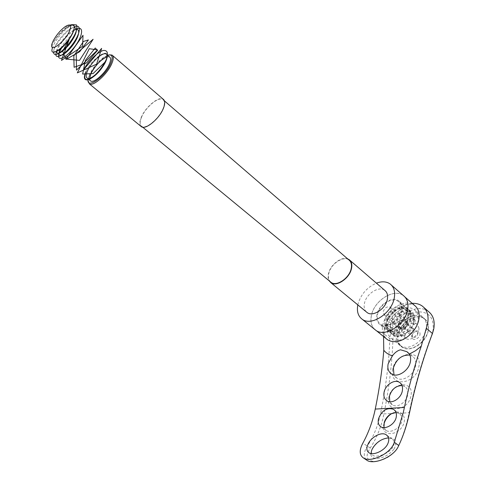 <?xml version="1.0" encoding="UTF-8"?>
<svg xmlns="http://www.w3.org/2000/svg" width="486" height="486" viewBox="0 0 486 486"><rect width="100%" height="100%" fill="white"/><g stroke="black" fill="none" stroke-linecap="round" stroke-linejoin="round"><path stroke-width="0.36" stroke-dasharray="2.43 1.82" d="M107.546 55.24L103.822 57.233C97.856 61.649 93.148 67.293 89.703 74.151L88.148 78.914M88.112 80.889L89.825 74.85C93.415 67.694 98.324 61.813 104.545 57.214L109.459 54.833M70.039 25.084L67.414 26.523C61.783 30.6 57.178 35.861 53.588 42.294C57.421 36.007 62.463 30.74 68.726 26.493L72.687 24.628M72.9 24.683L69.492 26.475C63.174 31.061 58.01 36.966 54.013 44.196L52.603 47.464M107.151 56.838L109.55 56.959M398.077 324.812C396.406 331.422 406.545 330.164 407.718 323.542C409.309 316.908 399.231 318.3 398.077 324.812M406.284 323.166C404.717 327.042 402.402 328.481 399.346 327.503L398.344 324.217C399.923 320.347 402.238 318.913 405.294 319.916L406.284 323.166M391.2 310.39C389.584 314.308 387.251 315.791 384.201 314.843L383.241 311.55C384.869 307.638 387.202 306.162 390.252 307.134L391.2 310.39M392.506 325.541C394.984 311.538 416.788 308.331 413.452 322.795C410.87 337.308 388.764 339.86 392.506 325.541M390.434 324.994C392.166 315.45 404.917 307.529 410.992 312.395C413.677 314.472 414.637 317.644 413.878 321.902C412.268 331.501 399.449 339.483 393.429 334.793C390.58 332.661 389.584 329.393 390.434 324.994M386.759 321.945C388.521 312.377 401.296 304.406 407.359 309.254C410.038 311.332 410.992 314.503 410.22 318.767C408.58 328.39 395.732 336.427 389.729 331.75C386.886 329.617 385.896 326.349 386.759 321.945M387.263 321.173C388.836 312.626 400.257 305.494 405.664 309.819C408.058 311.672 408.908 314.509 408.216 318.33C406.739 326.92 395.27 334.101 389.906 329.915C387.378 328.02 386.498 325.104 387.263 321.173M386.036 320.153C387.621 311.599 399.042 304.455 404.449 308.774C406.843 310.621 407.693 313.458 406.989 317.279C405.506 325.881 394.031 333.074 388.672 328.894C386.139 326.999 385.264 324.083 386.036 320.153M140.788 126.208C139.421 124.477 139.555 121.585 141.189 117.527C145.138 107.315 158.728 95.839 163.15 99.162M141.475 117.405C145.314 107.461 158.558 96.289 162.853 99.521C164.772 100.888 164.882 103.804 163.181 108.263C159.432 118.292 145.988 129.598 141.772 126.415C139.755 125.005 139.652 121.998 141.475 117.405M348.863 259.907C343.371 255.557 330.972 263.88 328.858 273.175C327.953 276.85 328.433 279.699 330.298 281.722M374.414 329.156C371.17 325.735 370.18 321.088 371.444 315.195C374.311 300.445 394.012 288.016 403.307 295.494M357.824 304.886L357.994 304.108C360.928 294.279 367.058 287.293 376.389 283.144M366.262 311.83C364.275 309.71 363.692 306.8 364.506 303.094C366.383 293.72 378.898 285.689 384.687 290.3M347.642 258.856C341.451 256.316 330.577 264.584 328.566 273.229C327.813 276.194 327.977 278.685 329.065 280.708M384.803 320.323C386.583 310.742 399.377 302.742 405.433 307.589C408.106 309.661 409.054 312.832 408.27 317.109C406.618 326.738 393.757 334.799 387.761 330.128C384.918 328.001 383.934 324.733 384.803 320.323M377.573 314.314C379.408 304.698 392.251 296.594 398.283 301.417C400.944 303.477 401.873 306.654 401.072 310.943C399.358 320.614 386.443 328.785 380.471 324.132C377.64 322.018 376.674 318.743 377.573 314.314M90.177 80.585L89.624 78.234M105.802 61.351C113.815 44.803 92.954 56.127 86.083 71.418M53.588 42.294C59.541 30.642 76.417 18.899 73.915 29.446M56.686 51.291C46.85 54.845 65.78 26.979 74.267 27.38M56.528 51.376C56.722 46.34 66.886 33.394 73.653 30.284M60.744 48.357C63.289 43.764 66.746 39.542 71.12 35.672M53.503 52.209C53.63 46.055 66.497 29.932 74.273 26.912M56.619 51.328C60.009 43.552 65.64 36.669 73.514 30.691M62.451 46.778L69.832 37.762M384.134 423.415C378.758 437.078 399.553 437.029 403.939 423.063C405.081 418.561 404.103 415.226 401.017 413.045C398.259 411.496 395.179 411.654 391.777 413.507L383.916 413.896C389.219 387.293 392.232 362.337 392.943 339.034L393.453 335.018C395.78 323.998 406.685 313.306 417.164 311.878C428.859 311.441 434.168 317.534 433.081 330.164L431.872 334.411C422.401 359.458 414.825 385.532 409.133 412.638C406.539 425.214 402.888 436.568 398.192 446.695L398.763 445.492M396.023 412.529L399.073 413.458C401.734 415.299 402.602 418.082 401.691 421.805L401.618 422.042C399.741 428.609 390.416 433.245 386.255 430.602L383.946 427.607M393.982 449.113C397.42 442.722 395.975 438.864 389.651 437.552C382.689 438.269 377.106 441.81 372.902 448.177C369.36 454.052 370.326 457.508 375.806 458.547C383.15 458.195 389.207 455.054 393.982 449.113M388.551 437.904L391.686 438.688C394.565 440.614 394.942 443.445 392.822 447.193L392.293 447.977C388.551 453.578 377.33 457.715 373.096 455.534L371.401 453.596M428.403 311.465C417.024 302.231 393.538 316.635 390.373 334.204L389.808 338.596C389.043 361.778 385.993 386.595 380.672 413.039C378.12 425.414 373.655 436.446 367.276 446.13L366.644 447.229C363.662 452.703 363.492 456.876 366.146 459.762M388.867 397.323C384.876 413.045 408.185 411.94 410.943 395.89C414.485 379.973 391.516 381.875 388.867 397.323M402.019 385.544L404.783 386.498C407.341 388.29 408.301 391.121 407.651 395.003C406.424 402.39 397.311 408.24 392.396 404.887L389.79 401.77M392.791 369.153C388.114 387.312 415.664 385.368 418.847 366.784C422.899 348.371 395.823 351.378 392.791 369.153M409.856 355.078L412.426 356.171C415.281 358.273 416.344 361.517 415.597 365.915C414.121 374.967 402.554 382.251 396.661 377.98L393.97 374.906M390.446 331.233L386.194 327.728L387.755 325.717L387.293 324.15L385.896 324.071L390.137 327.576L391.528 327.661L392.002 329.229L390.446 331.233L391.977 334.325L394.511 333.639L394.997 335.237L394.486 336.336L397.931 337.187C398.727 335.443 399.814 334.805 401.193 335.285L401.715 336.737L405.761 334.969C405.816 332.594 406.91 331.555 409.054 331.865L409.364 332.187L412.426 328.457L412.116 328.299C411.192 326.367 411.958 325.079 414.418 324.429L415.281 320.213L413.786 320.11C412.881 318.944 413.246 317.747 414.88 316.538L413.24 313.482L410.609 314.175L410.652 311.569L407.183 310.827C406.369 312.571 405.281 313.203 403.915 312.723L403.435 311.362L399.48 313.154L399.528 314.15C398.781 315.973 397.694 316.653 396.266 316.192L395.981 315.894L392.998 319.527L393.745 321.203L393.113 322.455L391.989 323.299L391.036 323.445L386.813 319.928L388.01 319.66L389.225 318.452L389.529 317.674L389.079 316.143L388.794 315.997L386.813 319.928M390.222 332.825L390.732 331.725L390.252 330.134L387.719 330.826L394.486 336.336M391.783 312.346L392.068 312.644C393.496 313.099 394.589 312.413 395.343 310.59L395.294 309.588L391.783 312.346L395.981 315.894M385.896 324.071L386.194 327.728M391.977 334.325L387.719 330.826M397.931 337.187L393.66 333.675L397.451 333.208L396.928 331.756C395.555 331.282 394.462 331.92 393.66 333.675M401.715 336.737L397.451 333.208M405.761 334.969L401.509 331.422L405.117 328.621L404.808 328.293C402.663 327.995 401.564 329.04 401.509 331.422M409.364 332.187L405.117 328.621M412.426 328.457L408.197 324.873L410.196 320.833C407.736 321.489 406.964 322.783 407.882 324.715L408.197 324.873M414.418 324.429L410.196 320.833M377.021 314.393C376.073 319.041 377.087 322.473 380.058 324.697C386.321 329.569 399.863 320.997 401.649 310.858C402.493 306.362 401.521 303.039 398.733 300.877C392.409 295.822 378.946 304.315 377.021 314.393M390.137 327.576L391.036 323.445M398.022 334.459C396.959 340.121 398.289 344.343 402.019 347.132C409.826 353.194 426.265 343.08 428.209 330.766C429.126 325.328 427.862 321.264 424.412 318.573C416.514 312.212 400.172 322.224 398.022 334.459M417.917 321.914C415.87 334.307 399.322 344.61 391.564 338.59C387.852 335.82 386.552 331.592 387.664 325.893C389.924 313.585 406.357 303.385 414.212 309.704C417.644 312.377 418.877 316.447 417.917 321.914M412.201 303.355L410.257 303.556C398.818 305.062 386.649 317.042 384.165 329.113L383.582 333.518L389.808 338.596L392.943 339.034M407.499 310.019C408.696 303.501 407.286 298.677 403.265 295.543C394 288.083 374.354 300.482 371.492 315.189C370.077 322.03 371.571 327.084 375.976 330.352C385.112 337.412 404.929 324.861 407.499 310.019M383.545 336.5L383.582 333.518M411.077 316.605L410.688 312.917C409.054 314.144 408.683 315.335 409.583 316.507L411.077 316.605L415.281 320.213M409.06 309.868L406.472 307.96L406.43 310.572L409.06 309.868L413.24 313.482M403.009 307.231L399.255 307.778L399.729 309.139C401.096 309.618 402.189 308.981 403.009 307.231L407.183 310.827M397.803 447.509C392.573 455.765 384.687 460.43 374.153 461.512C366.353 460.558 365.053 456.062 370.247 448.019C376.772 437.989 381.328 426.611 383.916 413.896L380.672 413.039M414.88 316.538L410.688 312.917M410.652 311.569L406.472 307.96M403.435 311.362L399.255 307.778M399.48 313.154L395.294 309.588M392.998 319.527L388.794 315.997M370.247 448.019L362.866 443.123M406.484 322.388C405.767 326.574 403.653 328.299 400.13 327.57L399.152 325.851C399.881 321.665 402.007 319.946 405.518 320.693L406.484 322.388M407.134 322.935C406.424 327.121 404.303 328.846 400.786 328.117L399.802 326.398C400.531 322.212 402.657 320.499 406.168 321.246L407.134 322.935M407.639 321.841C406.703 327.339 403.921 329.611 399.298 328.658L398.01 326.392C398.976 320.894 401.764 318.64 406.381 319.624L407.639 321.841M401.078 316.271C400.118 321.787 397.323 324.083 392.7 323.154L391.424 320.888C392.415 315.371 395.221 313.093 399.832 314.059L401.078 316.271M411.12 321.058C412.371 327.558 402.548 335.571 397.931 331.871L395.877 328.25C394.735 321.726 404.51 313.816 409.139 317.577L411.12 321.058M418.841 327.649C420.135 334.137 410.366 342.059 405.731 338.341L403.653 334.72C402.469 328.214 412.189 320.389 416.842 324.168L418.841 327.649M426.447 324.113C429.126 336.974 409.68 352.818 400.47 345.491C398.083 343.821 396.685 341.379 396.266 338.159C394.018 325.207 413.288 309.758 422.547 317.328C424.673 318.907 425.973 321.167 426.447 324.113M428.136 325.571C430.827 338.426 411.405 354.233 402.189 346.901C399.802 345.224 398.399 342.782 397.973 339.568C395.713 326.616 414.959 311.21 424.223 318.792C426.356 320.365 427.656 322.631 428.136 325.571M419.983 333.262C420.882 338.147 412.274 342.083 411.824 337.029C410.956 332.193 419.454 328.238 419.983 333.262M417.972 333.153C417.444 336.421 415.791 337.758 413.021 337.156L412.237 335.802C412.778 332.533 414.437 331.209 417.201 331.823L417.972 333.153M407.444 331.786C407.997 328.506 409.662 327.169 412.426 327.771L413.191 329.107C412.65 332.381 410.992 333.73 408.222 333.135L407.444 331.786M409.783 411.557L409.133 412.638L399.073 413.458M432.461 333.505L431.872 334.411M386.151 338.614C380.465 333.147 387.038 310.19 407.11 304.54C410.336 303.92 412.766 304.169 414.406 305.281C411.691 303.367 408.404 302.681 404.54 303.234C393.599 305.943 386.358 313.039 382.822 324.533C381.619 330.365 382.646 334.994 385.908 338.414M103.822 57.233L104.545 57.214M65.288 26.572L67.414 26.523M52.215 43.248L52.701 47.178M384.201 314.843L399.346 327.503M410.992 312.395L407.359 309.254M404.449 308.774L405.664 309.819M112.624 55.574L112.035 55.064M162.853 99.521L164.456 100.9M391.479 285.154L390.082 283.927M349.981 260.362L349.112 259.609M405.433 307.589L398.283 301.417M387.761 330.128L380.471 324.132M141.772 126.415L142.726 127.204M388.672 328.894L389.906 329.915M393.429 334.793L389.729 331.75M390.252 307.134L405.294 319.916M68.726 26.493L69.492 26.475M88.792 76.405L88.877 77.195M396.266 316.192L392.068 312.644M389.322 332.303L380.058 324.697M391.564 338.59L402.019 347.132M380.988 426.848L386.255 430.602M369.336 452.988L373.096 455.534M391.4 373.88L396.661 377.98M387.026 400.883L392.396 404.887M422.328 306.107L424.035 307.614M403.265 295.543L405.063 297.11M375.976 330.352L376.358 330.662M400.403 383.102L404.783 386.498M408.167 352.696L412.426 356.171M386.99 435.365L391.686 438.688M394.334 409.953L399.012 413.416M414.212 309.704L424.412 318.573M407.809 308.725L398.733 300.877M403.915 312.723L399.729 309.139M410.609 314.175L406.43 310.572M413.786 320.11L409.583 316.507M412.116 328.299L407.882 324.715M409.054 331.865L404.808 328.293M401.193 335.285L396.928 331.756M394.511 333.639L390.252 330.134M391.528 327.661L387.293 324.15M393.289 319.673L389.079 316.143M400.13 327.57L400.786 328.117M392.7 323.154L399.298 328.658M399.832 314.059L406.381 319.624M397.931 331.871L405.731 338.341M400.47 345.491L402.189 346.901M412.426 327.771L417.201 331.823M408.222 333.135L413.021 337.156M422.547 317.328L424.223 318.792M409.139 317.577L416.842 324.168M405.518 320.693L406.168 321.246"/><path stroke-width="0.73" d="M88.148 78.914C85.834 90.019 104.83 77.335 110.644 63.587C113.366 56.753 112.333 53.97 107.546 55.24M109.459 54.833L112.035 55.064C113.803 56.279 113.688 59.201 111.689 63.836C107.266 74.267 93.276 86.781 89.418 83.914L88.112 80.889M69.34 31.547C72.043 25.047 70.689 23.383 65.288 26.572C60.416 30.211 56.406 34.949 53.253 40.788L52.215 43.248C48.254 53.721 63.885 43.236 69.34 31.547M52.603 47.464C48.084 59.474 66.643 46.632 72.827 32.392C75.379 26.08 74.449 23.65 70.039 25.084M89.624 78.234L91.034 73.483C95.608 64.996 100.979 59.45 107.151 56.838M106.142 54.037C107.606 55.039 107.497 57.476 105.802 61.351C102.072 70.045 90.42 80.518 87.231 78.155C85.712 77.122 85.84 74.613 87.62 70.634C91.411 62.014 102.892 51.656 106.142 54.037L109.55 56.959C111.021 57.974 110.923 60.416 109.247 64.292C105.547 72.979 93.907 83.404 90.688 81.01L90.177 80.585M112.624 55.574L163.15 99.162C165.119 100.566 165.228 103.554 163.484 108.135C159.639 118.438 145.824 130.054 141.493 126.785L140.788 126.208M330.298 281.722L331.185 282.457C336.616 286.667 349.118 278.278 351.117 268.928C352.046 264.773 351.293 261.766 348.863 259.907L164.456 100.9M391.479 285.154L403.307 295.494C407.329 298.641 408.744 303.477 407.547 310.013C404.972 324.891 385.1 337.478 375.945 330.395L374.414 329.156M376.389 283.144C381.814 281.163 386.376 281.424 390.082 283.927C394.073 287.038 395.434 291.886 394.164 298.465C391.43 313.458 371.395 326.349 362.319 319.338C358.121 316.265 356.621 311.447 357.824 304.886M349.981 260.362L384.687 290.3C387.245 292.274 388.114 295.354 387.287 299.54C385.526 308.968 372.932 317.066 367.203 312.607L366.262 311.83M329.065 280.708L330.954 282.767C336.531 287.092 349.373 278.472 351.421 268.867C352.374 264.603 351.609 261.517 349.112 259.609L347.642 258.856M69.832 37.762L61.467 60.404L82.596 46.273L83.015 35.308L66.187 59.061L79.504 60.392L93.105 39.281L76.235 53.673L76.484 70.124L97.607 49.924L89.248 48.715L77.323 72.876L96.629 64.152L101.629 48.387L83.799 69.522C88.063 61.382 97.328 52.184 103.305 50.465C107.515 50.094 108.506 53.12 106.264 59.541C102.813 66.631 98.142 72.621 92.243 77.511C85.25 82.48 82.231 79.364 86.083 71.418C83.404 78.41 84.783 80.901 90.214 78.896C96.635 75.13 101.829 69.285 105.802 61.351L93.081 73.568L82.644 74.048L85.372 60.446L95.262 47.999L97.522 50.423L86.526 62.931L74.097 67.268L73.823 55.987L83.422 41.468L88.385 39.931L79.71 51.68L66.09 59.407L62.694 51.188L71.12 35.672M72.687 24.628L76.478 24.92L72.9 24.683M73.915 29.446C72.809 36.377 61.692 49.943 56.686 51.291M74.267 27.38C78.106 28.838 76.502 34.476 69.449 44.293C61.649 53.077 57.342 55.44 56.528 51.376M73.653 30.284C81.563 26.159 79.722 37.124 71.078 47.33C62.5 57.682 55.568 57.822 60.744 48.357M76.478 24.92C78.106 29.251 74.923 36.322 66.928 46.134C58.618 54.699 54.14 56.722 53.503 52.209M74.273 26.912C82.298 23.267 80.451 34.512 71.296 45.884C62.323 57.239 53.199 60.191 56.619 51.328M73.514 30.691C84.856 22.708 84.054 36.14 72.426 49.517C60.878 63.077 53.521 60.106 62.451 46.778M383.946 427.607L384.244 422.377C385.447 418.762 387.688 415.925 390.963 413.859L396.023 412.529M371.401 453.596C371.006 451.956 371.565 449.945 373.084 447.563L373.327 447.199C377.209 441.653 382.288 438.554 388.551 437.904M366.146 459.762L367.629 460.752C375.307 464.61 393.794 456.53 398.234 446.616L398.763 445.492C402.888 436.811 406.193 427.145 408.69 416.502L409.783 411.557C415.457 384.517 423.014 358.498 432.461 333.505L433.785 328.84C435.067 321.1 433.275 315.305 428.403 311.465L424.035 307.614M389.79 401.77L389.438 396.205C391.649 389.298 395.841 385.744 402.019 385.544M393.97 374.906L393.362 367.963C396.418 359.008 401.91 354.713 409.856 355.078M396.114 417.705C394.541 424.509 385.441 429.667 380.988 426.854C378.43 425.201 377.634 422.425 378.6 418.513C381.935 410.421 386.868 407.335 393.387 409.248C396.054 411.028 396.959 413.847 396.114 417.705M387.822 443.694C385.082 450.279 374.129 455.655 369.336 452.988C366.553 451.245 366.128 448.292 368.066 444.131C370.927 437.522 380.836 431.501 385.951 434.63C388.915 436.568 389.541 439.587 387.822 443.694M383.776 350.272C382.33 368.917 379.493 388.521 375.259 409.078C372.732 421.253 368.601 432.601 362.866 443.123L362.283 444.259C359.069 450.941 359.634 455.625 363.978 458.316C371.511 462.356 389.578 454.106 393.891 443.554L403.295 412.474L404.401 407.475C408.878 386.419 414.503 365.982 421.271 346.178L415.5 350.734L409.315 354.075C410.609 356.171 410.968 358.717 410.397 361.712C408.884 370.794 397.281 378.138 391.4 373.88C388.381 371.741 387.293 368.4 388.144 363.856L392.415 355.819C388.873 354.816 385.993 352.97 383.776 350.272L383.545 336.5M402.329 390.908C401.072 398.32 391.929 404.224 387.026 400.883C384.347 399.067 383.375 396.163 384.098 392.184C385.434 384.797 394.559 378.934 399.492 382.391C402.05 384.177 402.991 387.014 402.329 390.908M421.271 346.178L427.631 323.506C428.95 315.736 427.182 309.934 422.328 306.107C419.509 304.078 416.138 303.161 412.201 303.355M409.315 354.075L406.958 351.712L400.543 349.792C397.554 350.552 394.845 352.557 392.415 355.819M390.963 413.859L391.777 413.507C388.053 415.876 385.507 419.181 384.134 423.415M426.283 328.184L432.461 333.505M394.377 442.394L398.763 445.492M385.908 338.414L387.451 339.665C389.918 341.287 392.888 341.913 396.363 341.543C405.992 340.674 416.873 330.134 418.762 319.739C419.898 313.263 418.446 308.446 414.406 305.281L405.063 297.11M404.401 407.475L375.259 409.078M367.203 312.607L330.954 282.767M375.945 330.395L362.319 319.338M142.726 127.204L331.185 282.457M141.493 126.785L89.418 83.914M90.688 81.01L87.231 78.155M363.978 458.316L367.629 460.752M376.358 330.662L386.151 338.614M399.492 382.391L400.403 383.102M406.958 351.712L408.167 352.696M385.951 434.63L386.99 435.365M393.387 409.248L394.334 409.953"/></g></svg>
